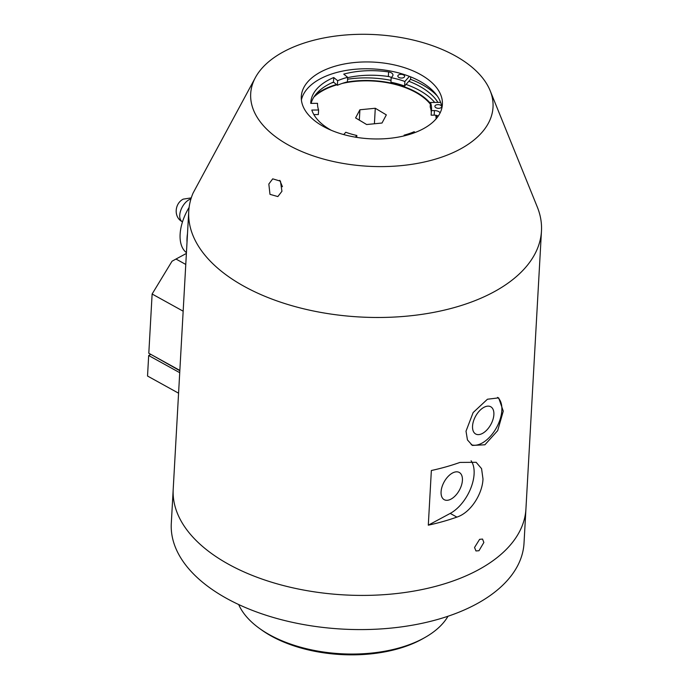 <?xml version="1.0" encoding="UTF-8"?>
<svg xmlns="http://www.w3.org/2000/svg" width="689" height="689" viewBox="0 0 689 689"><rect width="100%" height="100%" fill="white"/><g stroke="black" fill="none" stroke-linecap="round" stroke-linejoin="round"><path stroke-width="1.03" d="M313.891 97.046A65.222 35.423 -176.8 0 1 322.59 90.741A65.222 35.423 -176.8 0 1 336.852 84.833M342.037 83.481A65.222 35.423 -176.8 0 1 354.981 81.388A65.222 35.423 -176.8 0 1 421.901 96.288A65.222 35.423 -176.8 0 1 430.375 104.194M359.331 120.144L359.908 109.775L375.281 108.259L386.331 114.882L382.016 123.021L366.643 124.528L355.593 117.905L359.908 109.775M374.411 123.762L375.281 108.259M435.758 115.261A65.222 35.423 -176.8 0 1 436.111 118.87M187.02 242.115A38.041 21.204 -61.1 0 1 187.029 238.041A38.041 21.204 -61.1 0 1 187.494 233.726M186.435 252.613A38.041 21.204 -61.1 0 1 180.122 234.217A38.041 21.204 -61.1 0 1 189.113 207.415M152.536 355.309L179.829 370.725M178.572 393.195L147.532 376.03L148.678 355.524L150.831 354.37M179.726 372.689L148.678 355.524M185.772 264.447L175.988 259.038L172.026 261.226L152.123 294.014L148.807 353.25L179.846 370.415M152.123 294.014L183.162 311.187M175.988 259.038L186.392 253.44M404.839 135.716L404.133 135.139A58.427 31.737 3.2 0 0 409.326 133.58A58.427 31.737 3.2 0 0 414.149 131.72L415.114 132.512M311.109 103.384A65.222 35.423 -176.8 0 1 333.485 82.077L337.395 85.272A58.427 31.737 -176.8 0 1 342.218 83.421A58.427 31.737 -176.8 0 1 347.402 81.862L347.661 77.306A58.427 31.737 3.2 0 0 342.467 78.865A58.427 31.737 3.2 0 0 337.644 80.716L333.743 77.521A65.222 35.423 3.2 0 0 310.782 102.583A65.222 35.423 3.2 0 0 310.748 103.384L317.543 103.333A58.427 31.737 3.2 0 0 318.602 109.999L311.807 110.051A65.222 35.423 3.2 0 0 331.133 130.221M440.228 108.07A3.393 1.843 3.2 0 0 441.675 106.674A3.393 1.843 3.2 0 0 439.901 104.917A3.393 1.843 3.2 0 0 436.344 104.892A3.393 1.843 3.2 0 0 434.897 106.295A3.393 1.843 3.2 0 0 436.671 108.044A3.393 1.843 3.2 0 0 440.228 108.07M403.16 77.788A3.393 1.843 3.2 0 0 404.615 76.393A3.393 1.843 3.2 0 0 402.832 74.636A3.393 1.843 3.2 0 0 399.276 74.61A3.393 1.843 3.2 0 0 397.829 76.005A3.393 1.843 3.2 0 0 399.603 77.762A3.393 1.843 3.2 0 0 403.16 77.788M440.107 112.918A5.434 2.954 3.2 0 0 434.432 110.593L431.4 110.61L431.142 115.166L434.182 115.149A5.434 2.954 -176.8 0 1 438.273 116.053M431.4 110.61A55.706 30.256 3.2 0 0 431.521 109.327A55.706 30.256 3.2 0 0 430.479 102.463L430.22 107.019A55.706 30.256 -176.8 0 1 431.288 112.6M430.479 102.463L440.65 102.385M409.404 76.376L404.856 81.491A55.706 30.256 3.2 0 0 391.171 77.693L390.921 82.249A55.706 30.256 -176.8 0 1 404.598 86.047L410.575 79.321L410.713 76.892M404.598 86.047L404.856 81.491M391.171 77.693L392.463 76.238A5.434 2.954 3.2 0 0 392.971 75.101A5.434 2.954 3.2 0 0 388.605 71.94A65.222 35.423 3.2 0 0 343.751 74.111L347.661 77.306M347.635 77.65A65.222 35.423 -176.8 0 1 388.355 76.496A5.434 2.954 -176.8 0 1 391.318 77.53M337.395 85.272L337.644 80.716M333.485 82.077L333.743 77.521M313.848 114.589L318.344 114.555L318.602 109.999M343.716 134.579L345.783 132.254A58.427 31.737 3.2 0 0 356.85 135.5L355.378 137.163M356.747 137.387L356.85 135.5M404.09 135.897L404.133 135.139M228.472 564.205A176.634 95.943 3.2 0 0 416.974 590.533A176.634 95.943 3.2 0 0 525.931 508.973L524.019 543.147A176.634 95.943 -176.8 0 1 415.062 624.708A176.634 95.943 -176.8 0 1 226.56 598.379A176.634 95.943 -176.8 0 1 171.294 523.425L173.206 489.259A176.634 95.943 3.2 0 0 228.472 564.205M474.54 547.479L479.613 539.332L482.541 539.065L483.859 542.476L478.976 550.726L475.961 550.95L474.54 547.479M268.831 184.032L272.715 178.847L280.44 181.147L281.939 191.284L277.848 196.572L269.985 194.341L268.831 184.032M336.465 84.514A65.903 35.794 3.2 0 0 323.089 89.915A65.903 35.794 3.2 0 0 315.217 95.151M255.404 77.547L193.066 193.084A176.634 95.943 -176.8 0 0 188.743 211.325A176.634 95.943 -176.8 0 0 297.467 307.234A176.634 95.943 -176.8 0 0 493.427 292.162A176.634 95.943 -176.8 0 0 541.468 231.048A176.634 95.943 -176.8 0 0 537.274 206.95L490.137 90.664A121.35 65.911 -176.8 0 1 460.019 149.212A121.35 65.911 -176.8 0 1 311.747 155.387A121.35 65.911 -176.8 0 1 255.404 77.547A121.35 65.911 -176.8 0 1 283.696 51.692A121.35 65.911 -176.8 0 1 403.943 38.076A121.35 65.911 -176.8 0 1 490.137 90.664M482.989 478.967C482.507 493.453 471.069 512.538 456.893 517.103A176.634 95.943 -176.8 0 1 428.3 525.182L431.357 470.509A176.634 95.943 3.2 0 0 459.951 462.422L476.151 462.302L481.568 468.641L482.989 478.967M428.3 525.182L450.218 513.408A32.607 18.181 118.9 0 0 474.101 474.049A32.607 18.181 118.9 0 0 471.095 460.76M471.198 444.681A27.172 15.149 118.9 0 0 490.516 436.154A27.172 15.149 118.9 0 0 501.842 410.36A27.172 15.149 118.9 0 0 497.527 397.372M503.271 411.152L497.682 430.616L484.901 444.793L472.37 445.43L467.452 439.926L466.014 431.185L473.136 412.565L487.442 399.232L498.672 397.872L503.271 411.152M320.523 72.061A70.657 38.377 -176.8 0 1 398.905 66.032A70.657 38.377 -176.8 0 1 442.398 104.392A70.657 38.377 -176.8 0 1 423.184 128.834A70.657 38.377 -176.8 0 1 344.801 134.872A70.657 38.377 -176.8 0 1 301.308 96.503A70.657 38.377 -176.8 0 1 320.523 72.061M301.403 99.939A70.657 38.377 -176.8 0 1 320.144 78.89A70.657 38.377 -176.8 0 1 395.589 72.13A70.657 38.377 -176.8 0 1 441.925 107.794M437.92 102.403A70.657 38.377 3.2 0 0 408.835 81.276M434.725 102.428A70.657 38.377 3.2 0 0 406.036 84.437M391.025 80.355A70.657 38.377 3.2 0 0 347.549 79.226M333.743 82.284A70.657 38.377 3.2 0 0 331.263 83.068M437.308 96.038A74.731 40.591 3.2 0 0 410.575 79.321M188.743 211.325L173.206 489.259A176.634 95.943 3.2 0 0 281.93 585.168A176.634 95.943 3.2 0 0 477.89 570.087A176.634 95.943 3.2 0 0 525.931 508.973L541.468 231.048M472.542 426.112A15.554 8.673 -61.1 0 1 479.441 410.894A15.554 8.673 -61.1 0 1 490.74 406.76A15.554 8.673 -61.1 0 1 493.875 414.64A15.554 8.673 -61.1 0 1 486.985 429.85A15.554 8.673 -61.1 0 1 475.677 433.992A15.554 8.673 -61.1 0 1 472.542 426.112M462.414 480.336A15.554 8.673 -61.1 0 1 455.515 495.546A15.554 8.673 -61.1 0 1 444.216 499.68A15.554 8.673 -61.1 0 1 441.081 491.8A15.554 8.673 -61.1 0 1 447.979 476.59A15.554 8.673 -61.1 0 1 459.279 472.456A15.554 8.673 -61.1 0 1 462.414 480.336M436.766 118.086A65.903 35.794 3.2 0 0 436.464 115.39M430.427 103.367A65.903 35.794 3.2 0 0 345.878 82.275M282.438 186.728L279.76 180.329M448.005 616.242A108.698 59.039 -176.8 0 1 424.846 637.558A108.698 59.039 -176.8 0 1 259.322 628.308A108.698 59.039 -176.8 0 1 240.194 607.646A108.698 59.039 -176.8 0 1 238.678 604.537M259.322 628.308L261.32 629.746A105.985 57.566 3.2 0 0 422.702 638.772L424.846 637.558M182.499 221.841L182.344 221.755A12.91 7.191 -61.1 0 1 180.509 211.135A12.91 7.191 -61.1 0 1 189.199 199.638A12.91 7.191 -61.1 0 1 190.948 198.906M434.182 115.149L434.432 110.593M388.355 76.496L388.605 71.94M456.893 517.103L450.218 513.408M182.344 221.755C173.568 217.38 174.463 203.608 183.188 199.147L191.275 197.881"/></g></svg>
